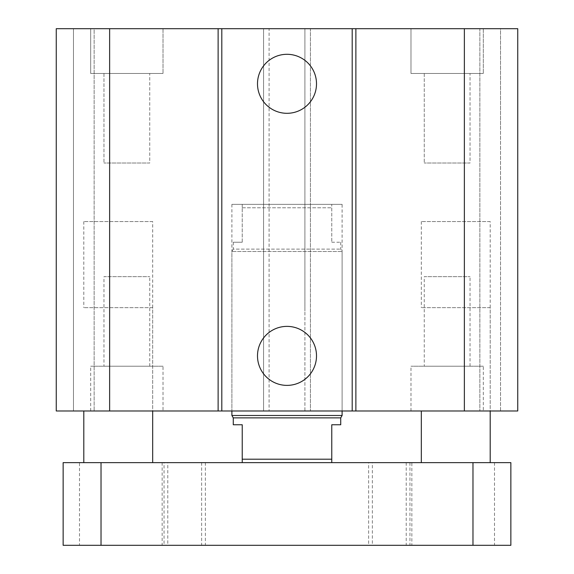 <?xml version="1.0" encoding="UTF-8"?>
<svg xmlns="http://www.w3.org/2000/svg" width="574" height="574" viewBox="0 0 574 574"><rect width="100%" height="100%" fill="white"/><g stroke="black" fill="none" stroke-linecap="round" stroke-linejoin="round"><path stroke-width="0.43" stroke-dasharray="2.87 2.15" d="M231.896 204.344L231.896 410.984L231.896 251.505L342.104 251.505L342.104 410.984L231.896 410.984L342.104 410.984L342.104 204.344L231.896 204.344L342.104 204.344M152.684 221.564L83.804 221.564L152.684 221.564L152.684 410.984L83.804 410.984L152.684 410.984L152.684 307.664L83.804 307.664L152.684 307.664M490.196 221.564L421.316 221.564L490.196 221.564L490.196 410.984L421.316 410.984L490.196 410.984L490.196 307.664L421.316 307.664L490.196 307.664M424.251 366.212L470.041 366.212L424.251 366.212L424.251 276.668L470.041 276.668L424.251 276.668M103.959 366.212L149.749 366.212L103.959 366.212L103.959 276.668L149.749 276.668L103.959 276.668M483.308 410.984L410.984 410.984L483.308 410.984L483.308 366.212L410.984 366.212L483.308 366.212M163.016 410.984L90.692 410.984L163.016 410.984L163.016 366.212L90.692 366.212L163.016 366.212M470.041 73.472L424.251 73.472L470.041 73.472L470.041 163.016L424.251 163.016L470.041 163.016L424.251 163.016L470.041 163.016L470.041 73.472L424.251 73.472L470.041 73.472M149.749 73.472L103.959 73.472L149.749 73.472L149.749 163.016L103.959 163.016L149.749 163.016L103.959 163.016L149.749 163.016L149.749 73.472L103.959 73.472L149.749 73.472M410.984 28.7L483.308 28.7L410.984 28.7L410.984 73.472L483.308 73.472L410.984 73.472L483.308 73.472L410.984 73.472L410.984 28.7L483.308 28.7L410.984 28.7M90.692 28.7L163.016 28.7L90.692 28.7L90.692 73.472L163.016 73.472L90.692 73.472L163.016 73.472L90.692 73.472L90.692 28.7L163.016 28.7L90.692 28.7M316.504 83.804A29.504 29.504 0 0 0 272.248 58.254A29.504 29.504 0 0 0 272.248 109.354A29.504 29.504 0 0 0 316.504 83.804M316.504 355.88A29.504 29.504 0 0 0 272.248 330.33A29.504 29.504 0 0 0 272.248 381.43A29.504 29.504 0 0 0 316.504 355.88M56.252 128.576L56.252 410.984L310.419 410.984L304.909 410.984L304.909 311.108L304.909 410.984L517.748 410.984L500.528 410.984L517.748 410.984L517.748 28.7L500.528 28.7L500.528 410.984L479.864 410.984L500.528 410.984L500.528 28.7L479.864 28.7L479.864 410.984L479.864 28.7L500.528 28.7L500.528 128.576L500.528 28.7L517.748 28.7L517.748 128.576L517.748 28.7L304.909 28.7L304.909 311.108L304.909 28.7L310.419 28.7L310.419 410.984L310.419 28.7L263.581 28.7L263.581 410.984L263.581 28.7L269.091 28.7L269.091 410.984L269.091 28.7L56.252 28.7L56.252 410.984L56.252 28.7L73.472 28.7L73.472 410.984L73.472 28.7L94.136 28.7L94.136 410.984L94.136 28.7L73.472 28.7L73.472 128.576L73.472 28.7L56.252 28.7L56.252 128.576M152.684 462.644L83.804 462.644L152.684 462.644M490.196 462.644L421.316 462.644L490.196 462.644M167.78 462.644L201.646 462.644L167.78 462.644L167.78 545.3L201.646 545.3L167.78 545.3M372.354 462.644L406.22 462.644L372.354 462.644L372.354 545.3L406.22 545.3L372.354 545.3M368.623 462.644L409.951 462.644L368.623 462.644L368.623 545.3L409.951 545.3L368.623 545.3M164.049 462.644L205.377 462.644L164.049 462.644L164.049 545.3L205.377 545.3L164.049 545.3M411.845 462.644L494.501 462.644L411.845 462.644L411.845 545.3L494.501 545.3L411.845 545.3M79.499 462.644L162.155 462.644L79.499 462.644L79.499 545.3L162.155 545.3L79.499 545.3M510.86 462.644L63.14 462.644L63.14 545.3L510.86 545.3L510.86 462.644M331.772 462.644L242.228 462.644L331.772 462.644L331.772 459.2L242.228 459.2L242.228 424.76L233.274 424.76M242.228 462.644L242.228 459.2M340.726 424.76L331.772 424.76L331.772 459.2M233.274 417.872L340.726 417.872M342.104 415.483L231.896 415.483M242.228 242.228L242.228 207.788L242.228 242.228L233.274 242.228L242.228 242.228M242.228 204.344L242.228 207.788L242.228 204.344L331.772 204.344L331.772 242.228L331.772 204.344L242.228 204.344M331.772 242.228L340.726 242.228L331.772 242.228M242.228 207.788L331.772 207.788L242.228 207.788M340.726 242.228L340.726 249.116L342.104 251.505L231.896 251.505L233.274 249.116L340.726 249.116L233.274 249.116L233.274 242.228M109.634 28.7L109.634 410.984M464.366 28.7L464.366 410.984M472.976 462.644L472.976 545.3M101.024 462.644L101.024 545.3M83.804 221.564L83.804 307.664M421.316 221.564L421.316 307.664M470.041 366.212L470.041 276.668M149.749 366.212L149.749 276.668M410.984 410.984L410.984 366.212M90.692 410.984L90.692 366.212M424.251 73.472L424.251 163.016L424.251 73.472M103.959 73.472L103.959 163.016L103.959 73.472M483.308 28.7L483.308 73.472L483.308 28.7M163.016 28.7L163.016 73.472L163.016 28.7M201.646 462.644L201.646 545.3M406.22 462.644L406.22 545.3M409.951 462.644L409.951 545.3M205.377 462.644L205.377 545.3M494.501 462.644L494.501 545.3M162.155 462.644L162.155 545.3"/><path stroke-width="0.86" d="M316.504 83.804A29.504 29.504 0 0 1 272.248 109.354A29.504 29.504 0 0 1 272.248 58.254A29.504 29.504 0 0 1 316.504 83.804M316.504 355.88A29.504 29.504 0 0 1 272.248 381.43A29.504 29.504 0 0 1 272.248 330.33A29.504 29.504 0 0 1 316.504 355.88M109.634 28.7L109.634 410.984L56.252 410.984L56.252 28.7L352.192 28.7L352.192 410.984L517.748 410.984L517.748 28.7L464.366 28.7L464.366 410.984M221.808 28.7L221.808 410.984L352.192 410.984M218.12 28.7L218.12 410.984L221.808 410.984M352.192 28.7L355.88 28.7L355.88 410.984M355.88 28.7L464.366 28.7M109.634 410.984L218.12 410.984M152.684 462.644L152.684 410.984M490.196 462.644L490.196 410.984M63.14 462.644L510.86 462.644L510.86 545.3L63.14 545.3L63.14 462.644M331.772 462.644L331.772 424.76L340.726 424.76L340.726 417.872L233.274 417.872L233.274 424.76L242.228 424.76L242.228 462.644M331.772 459.2L242.228 459.2M233.274 417.872L231.896 415.483L342.104 415.483L342.104 410.984M231.896 415.483L231.896 410.984M472.976 462.644L472.976 545.3M101.024 462.644L101.024 545.3M83.804 462.644L83.804 410.984M421.316 462.644L421.316 410.984M340.726 417.872L342.104 415.483"/></g></svg>
